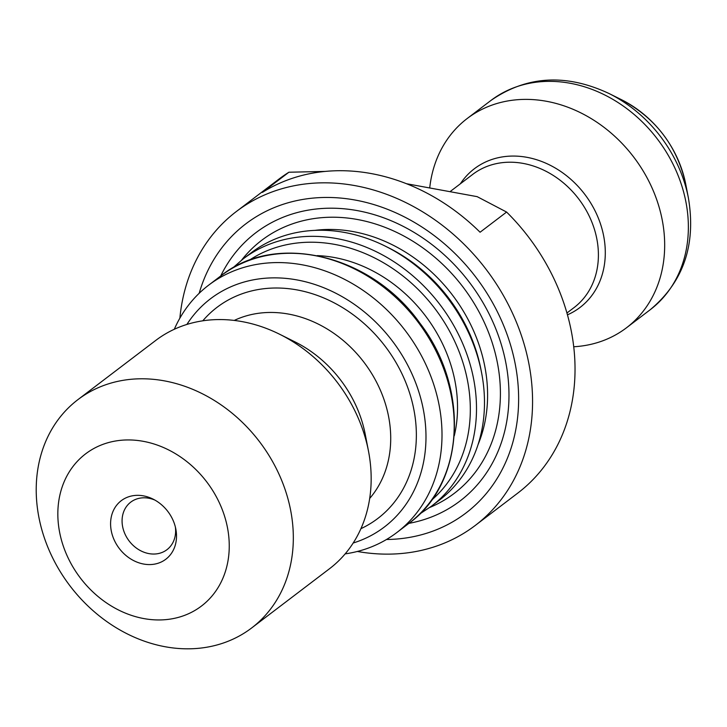 <?xml version="1.0" encoding="UTF-8"?>
<svg xmlns="http://www.w3.org/2000/svg" width="727" height="727" viewBox="0 0 727 727"><rect width="100%" height="100%" fill="white"/><g stroke="black" fill="none" stroke-linecap="round" stroke-linejoin="round"><path stroke-width="1.09" d="M357.348 551.466A197.244 163.72 -127.3 0 0 475.231 525.467L517.688 493.17A197.244 163.72 -127.3 0 0 506.601 212.057L477.166 196.653L406.502 183.722M475.231 525.467A197.244 163.72 -127.3 0 0 520.423 332.675A197.244 163.72 -127.3 0 0 355.167 185.658A197.244 163.72 -127.3 0 0 236.384 211.493A197.244 163.72 -127.3 0 0 179.869 318.172M506.601 212.057L480.074 232.24A197.244 163.72 -127.3 0 0 371.088 173.544A197.244 163.72 -127.3 0 0 262.374 192.41L288.91 172.226A197.244 163.72 -127.3 0 0 278.832 179.196L236.384 211.493M288.91 172.226L325.214 171.418M573.703 346.761A131.496 109.15 -127.3 0 0 626.456 327.804A131.496 109.15 -127.3 0 0 656.581 199.28A131.496 109.15 -127.3 0 0 546.413 101.271A131.496 109.15 -127.3 0 0 467.225 118.492A131.496 109.15 -127.3 0 0 429.712 187.975M386.473 539.507A181.705 150.816 -127.3 0 0 517.869 382.511A181.705 150.816 -127.3 0 0 355.221 200.061A181.705 150.816 -127.3 0 0 199.171 293.29M408.883 523.367A168.573 139.911 -127.3 0 0 506.701 367.626A168.573 139.911 -127.3 0 0 357.384 210.621A168.573 139.911 -127.3 0 0 220.699 275.996M431.329 506.292L439.326 500.212A155.405 128.988 -127.3 0 0 481.574 372.715L480.929 369.361A149.426 124.026 -127.3 0 0 388.345 247.662L385.292 246.144A155.405 128.988 -127.3 0 0 344.725 232.486A155.405 128.988 -127.3 0 0 251.133 252.842L243.145 258.921A155.405 128.988 52.7 0 1 336.737 238.565A155.405 128.988 52.7 0 1 466.934 354.394A155.405 128.988 52.7 0 1 431.329 506.292L419.633 514.053M481.574 372.715A155.405 128.988 -127.3 0 0 385.292 246.144M345.143 553.883A155.405 128.988 -127.3 0 0 396.833 532.537A155.405 128.988 -127.3 0 0 432.438 380.639A155.405 128.988 -127.3 0 0 302.241 264.81A155.405 128.988 -127.3 0 0 208.649 285.166A155.405 128.988 -127.3 0 0 174.289 329.286M353.168 543.024A143.455 119.064 -127.3 0 0 422.714 406.493A143.455 119.064 -127.3 0 0 296.97 279.922A143.455 119.064 -127.3 0 0 186.884 324.442M251.633 627.983L329.476 568.759A143.455 119.064 -127.3 0 0 368.48 451.067L365.236 434.319A113.566 94.265 -127.3 0 0 294.871 341.826L279.595 334.229A143.455 119.064 -127.3 0 0 242.155 321.625A143.455 119.064 -127.3 0 0 155.76 340.418L77.916 399.641A143.455 119.064 -127.3 0 0 70.01 585.898A143.455 119.064 -127.3 0 0 251.633 627.983A143.455 119.064 -127.3 0 0 284.493 487.772A143.455 119.064 -127.3 0 0 164.311 380.848A143.455 119.064 -127.3 0 0 77.916 399.641M368.48 451.067A143.455 119.064 -127.3 0 0 279.595 334.229M143.237 441.316A95.637 79.379 -127.3 0 0 69.483 560.699A95.637 79.379 -127.3 0 0 217.918 587.852A95.637 79.379 -127.3 0 0 143.237 441.316M143.428 495.859A36.786 30.534 -127.3 0 0 110.668 526.221A36.786 30.534 -127.3 0 0 148.072 564.552A36.786 30.534 -127.3 0 0 175.825 529.056A36.786 30.534 -127.3 0 0 153.034 499.095A36.786 30.534 -127.3 0 0 143.428 495.859M154.869 500.067A29.889 24.809 -127.3 0 0 148.753 498.222A29.889 24.809 -127.3 0 0 130.76 502.13A29.889 24.809 -127.3 0 0 129.115 540.943A29.889 24.809 -127.3 0 0 166.946 549.703A29.889 24.809 -127.3 0 0 175.371 527.02M688.396 197.944L685.752 184.267A103.888 86.231 -127.3 0 0 621.385 99.654L608.908 93.456A128.297 106.487 52.7 0 1 688.396 197.944C696.239 244.699 683.489 281.976 650.147 309.784A131.496 109.15 -127.3 0 0 680.272 181.259A131.496 109.15 -127.3 0 0 570.104 83.251A131.496 109.15 -127.3 0 0 490.916 100.471L467.225 118.492M460.345 183.804A87.185 72.364 52.7 0 1 526.884 157.314A87.185 72.364 52.7 0 1 602.41 230.423A87.185 72.364 52.7 0 1 567.433 314.836M566.915 313.019L574.085 307.566A83.678 69.456 -127.3 0 0 593.25 225.779A83.678 69.456 -127.3 0 0 523.149 163.411A83.678 69.456 -127.3 0 0 472.75 174.371L449.995 191.683M429.775 507.455A158.995 131.969 -127.3 0 0 495.387 353.795A158.995 131.969 -127.3 0 0 357.42 219.499A158.995 131.969 -127.3 0 0 241.609 260.112M478.002 444.724A149.426 124.026 -127.3 0 0 353.204 231.595A149.426 124.026 -127.3 0 0 314.936 230.368M431.493 500.221A150.88 125.226 -127.3 0 0 459.718 353.24A150.88 125.226 -127.3 0 0 334.629 244.381A150.88 125.226 -127.3 0 0 249.034 260.384M317.254 255.622A136.976 113.694 52.7 0 1 334.347 257.512A136.976 113.694 52.7 0 1 454.293 435.746M220.854 275.878C275.488 231.568 371.442 254.468 419.815 323.061C469.951 388 464.962 483.264 409.037 523.249A155.405 128.988 -127.3 0 0 444.642 371.352A155.405 128.988 -127.3 0 0 314.446 255.522A155.405 128.988 -127.3 0 0 220.854 275.878L208.649 285.166M202.788 320.816A132.696 110.141 52.7 0 1 385.092 346.197A132.696 110.141 52.7 0 1 360.919 528.665M369.679 498.458A113.566 94.265 -127.3 0 0 380.139 389.672A113.566 94.265 -127.3 0 0 288.583 314.082A113.566 94.265 -127.3 0 0 234.239 320.434M650.147 309.784L626.456 327.804M409.037 523.249L396.833 532.537M608.908 93.456C565.942 73.418 526.612 75.762 490.916 100.471M685.752 184.267C677.201 146.245 655.745 118.038 621.385 99.654M243.145 258.921L232.549 268.127"/></g></svg>

